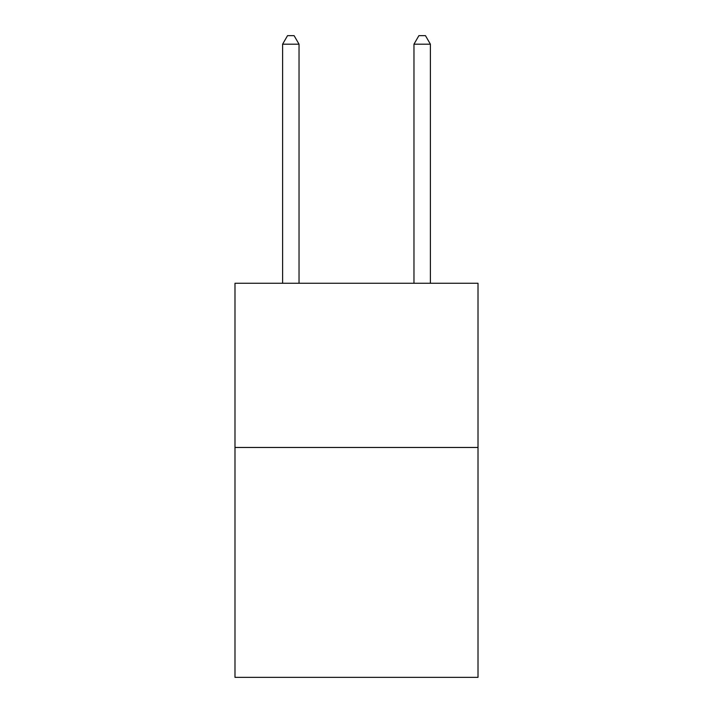 <?xml version="1.0" encoding="UTF-8"?>
<svg xmlns="http://www.w3.org/2000/svg" width="713" height="713" viewBox="0 0 713 713"><rect width="100%" height="100%" fill="white"/><g stroke="black" fill="none" stroke-linecap="round" stroke-linejoin="round"><path stroke-width="1.07" d="M478.013 447.47L478.013 677.35L234.987 677.35L234.987 283.266L478.013 283.266L478.013 447.47L234.987 447.47M299.032 283.266L299.032 44.188L282.606 44.188L282.606 283.266M282.606 44.188L287.535 35.65L294.104 35.65L299.032 44.188M430.394 283.266L430.394 44.188L413.968 44.188L413.968 283.266M413.968 44.188L418.896 35.65L425.465 35.65L430.394 44.188"/></g></svg>
